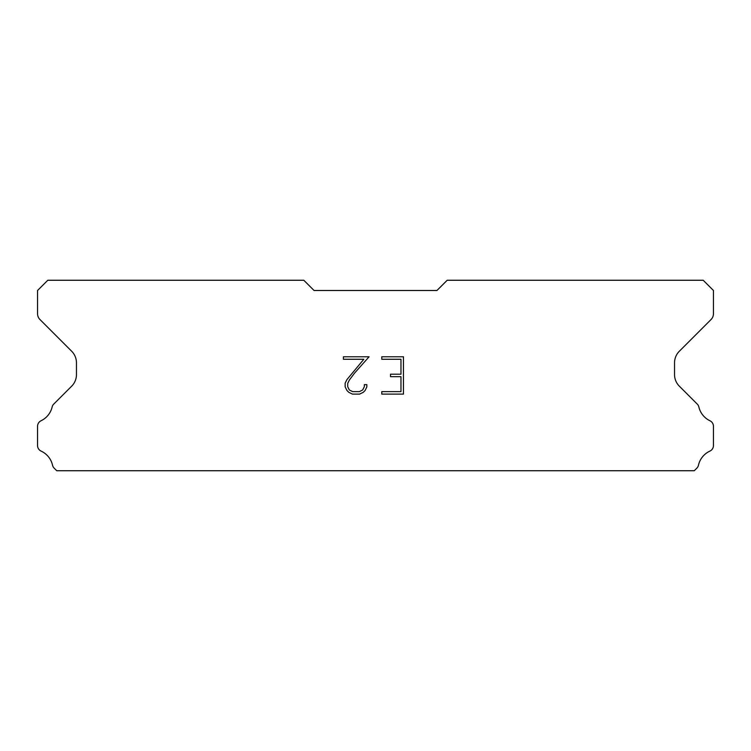 <?xml version="1.0" encoding="UTF-8"?>
<svg xmlns="http://www.w3.org/2000/svg" width="751" height="751" viewBox="0 0 751 751"><rect width="100%" height="100%" fill="white"/><g stroke="black" fill="none" stroke-linecap="round" stroke-linejoin="round"><path stroke-width="1.13" d="M400.968 391.618L400.968 376.683L390.52 376.683L390.52 374.195L400.968 374.195L400.968 359.269L381.79 359.269L381.79 356.772L403.456 356.772L403.456 394.106L381.79 394.106L381.79 391.618L400.968 391.618M366.854 384.643L366.854 386.878L365.08 390.529L363.231 392.341L359.588 394.106L352.416 394.106L348.793 392.313L346.953 390.492L345.15 386.84L345.15 383.151L346.953 379.574L363.813 359.269L343.423 359.269L343.423 356.772L369.088 356.772L354.556 373.106L349.375 380.006L347.704 383.414L347.704 386.69L349.328 389.976L352.632 391.618L359.391 391.618L362.677 389.966L364.329 386.69L364.329 384.643L366.854 384.643M436.941 290.496L447.183 280.264L703.208 280.264L713.45 290.496L713.45 313.73A8.195 8.195 0 0 1 711.047 319.522L679.336 351.243A16.381 16.381 0 0 0 674.539 362.827L674.539 374.589A16.381 16.381 0 0 0 679.336 386.174L696.815 403.662A6.149 6.149 0 0 1 698.89 407.108A20.484 20.484 0 0 0 709.958 420.767A6.149 6.149 0 0 1 713.45 426.305L713.45 445.54A6.149 6.149 0 0 1 709.873 451.116A20.484 20.484 0 0 0 698.468 465.198A6.149 6.149 0 0 1 696.815 468.183L694.262 470.736L56.738 470.736L54.185 468.183A6.149 6.149 0 0 1 52.532 465.198A20.484 20.484 0 0 0 41.127 451.116A6.149 6.149 0 0 1 37.55 445.54L37.55 426.305A6.149 6.149 0 0 1 41.042 420.767A20.484 20.484 0 0 0 52.11 407.108A6.149 6.149 0 0 1 54.185 403.662L71.664 386.174A16.381 16.381 0 0 0 76.461 374.589L76.461 362.827A16.381 16.381 0 0 0 71.664 351.243L39.953 319.522A8.195 8.195 0 0 1 37.55 313.73L37.55 290.496L47.792 280.264L303.817 280.264L314.059 290.496L436.941 290.496"/></g></svg>
